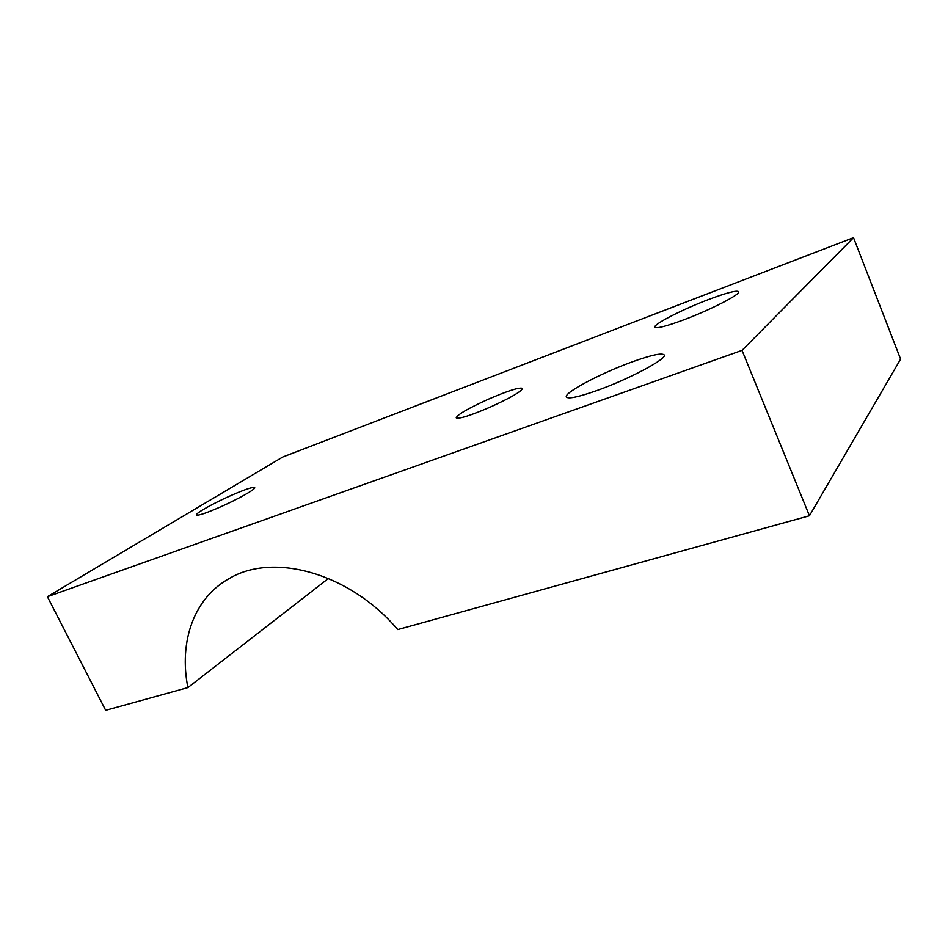 <?xml version="1.0" encoding="UTF-8"?>
<svg xmlns="http://www.w3.org/2000/svg" width="948" height="948" viewBox="0 0 948 948"><rect width="100%" height="100%" fill="white"/><g stroke="black" fill="none" stroke-linecap="round" stroke-linejoin="round"><path stroke-width="1.42" d="M230.767 495.603C213.371 503.258 195.158 513.461 196.414 514.965C197.978 515.89 205.929 513.235 220.256 507.002C238.209 499.098 256.09 488.967 254.68 487.604C252.95 486.727 244.987 489.393 230.767 495.603M853.52 237.664L282.8 456.995L47.4 596.695L742.035 350.357L853.52 237.664L900.6 359.126L809.45 515.759L742.035 350.357M490.412 407.012C510.854 397.662 521.554 391.453 522.514 388.372C519.433 387.092 508.01 390.718 488.232 399.25C468.122 408.41 457.457 414.608 456.225 417.855C458.951 419.229 470.35 415.615 490.412 407.012M596.79 390.588C628.643 379.342 667.629 358.557 664.216 354.931C661.882 352.703 651.11 355.05 631.913 361.97C600.961 373.156 563.645 392.899 566.371 396.963C568.136 399.203 578.268 397.07 596.79 390.588M683.555 319.914C710.277 309.972 741.052 294.141 738.693 291.7C736.632 290.147 726.595 292.754 708.606 299.509C682.524 309.356 652.947 324.512 654.867 327.202C656.454 328.802 666.017 326.373 683.555 319.914M809.45 515.759L397.745 629.579C349.895 573.173 273.782 552.186 229.689 578.28C193.902 597.761 178.698 641.678 187.894 687.608L105.678 710.336L47.4 596.695M328.458 578.434L187.894 687.608"/></g></svg>
